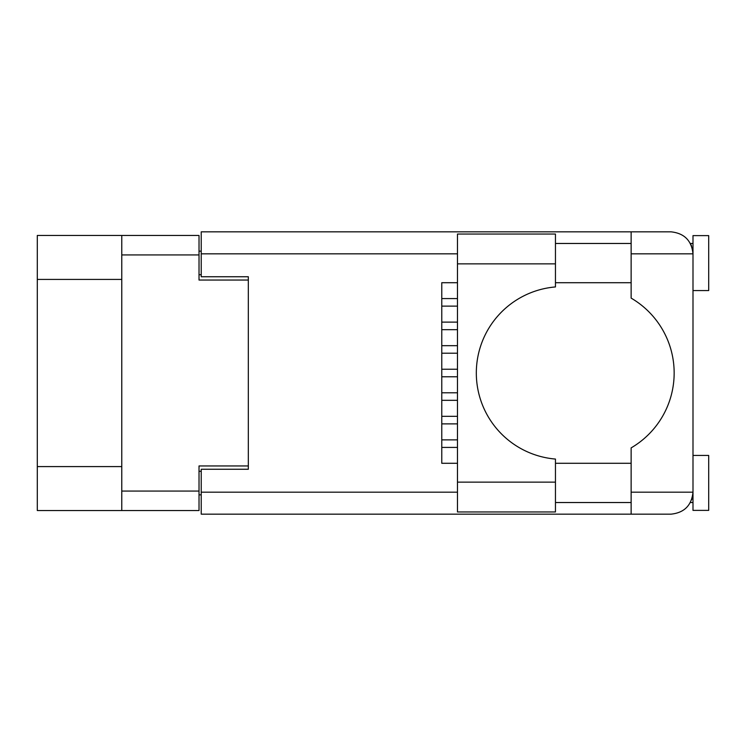 <?xml version="1.0" encoding="UTF-8"?>
<svg xmlns="http://www.w3.org/2000/svg" width="746" height="746" viewBox="0 0 746 746"><rect width="100%" height="100%" fill="white"/><g stroke="black" fill="none" stroke-linecap="round" stroke-linejoin="round"><path stroke-width="1.12" d="M121.775 279.414L37.3 279.414L37.3 235.456L199.023 235.456L199.023 280.048L248.325 280.048L248.325 276.747L248.325 469.253L201.224 469.253L201.224 492.173L457.475 492.173M248.325 469.253L248.325 465.952L199.023 465.952L199.023 510.544L37.3 510.544L37.3 466.586L121.775 466.586M37.3 279.414L37.3 466.586M121.775 510.544L121.775 235.456M201.224 494.84L199.023 494.84M199.023 251.16L201.224 251.16M441.772 439.888L457.475 439.888M441.772 447.423L457.475 447.423M555.453 263.87L555.453 286.94A86.359 86.359 0 0 0 476.321 373A86.359 86.359 0 0 0 555.453 459.06L555.453 511.961L457.475 511.961L457.475 234.039L555.453 234.039L555.453 263.87L457.475 263.87M691.635 246.199L690.404 243.466L692.997 243.466M201.224 492.173L201.224 514.162L671.018 514.162C684.268 512.763 691.598 505.434 692.997 492.173L692.997 235.615L708.7 235.615L708.7 290.567L692.997 290.567M692.997 455.433L708.7 455.433L708.7 510.385L692.997 510.385L692.997 492.173L692.577 496.454M555.453 502.534L631.135 502.534M555.453 463.285L631.135 463.285M555.453 282.715L631.135 282.715M555.453 243.466L631.135 243.466M631.135 253.826L631.135 231.838L671.018 231.838C684.268 233.237 691.598 240.566 692.997 253.826L631.135 253.826L631.135 298.12A86.676 86.676 0 0 1 631.135 447.88L631.135 492.173L692.997 492.173M248.325 276.747L201.224 276.747L201.224 231.838L631.135 231.838M457.475 463.285L441.772 463.285L441.772 282.715L457.475 282.715M631.135 514.162L631.135 492.173M690.404 243.466L692.568 249.49M691.645 499.773L692.568 496.51M441.772 416.333L457.475 416.333M441.772 423.877L457.475 423.877M441.772 369.233L457.475 369.233M441.772 376.767L457.475 376.767M441.772 322.123L457.475 322.123M441.772 329.667L457.475 329.667M441.772 392.788L457.475 392.788M441.772 400.322L457.475 400.322M441.772 345.678L457.475 345.678M441.772 353.212L457.475 353.212M441.772 298.577L457.475 298.577M441.772 306.112L457.475 306.112M121.775 491.073L199.023 491.073M199.023 254.927L121.775 254.927M199.023 471.295L201.224 471.295M201.224 274.705L199.023 274.705M457.475 253.826L201.224 253.826M555.453 482.13L457.475 482.13M690.404 502.534L692.997 502.534"/></g></svg>
